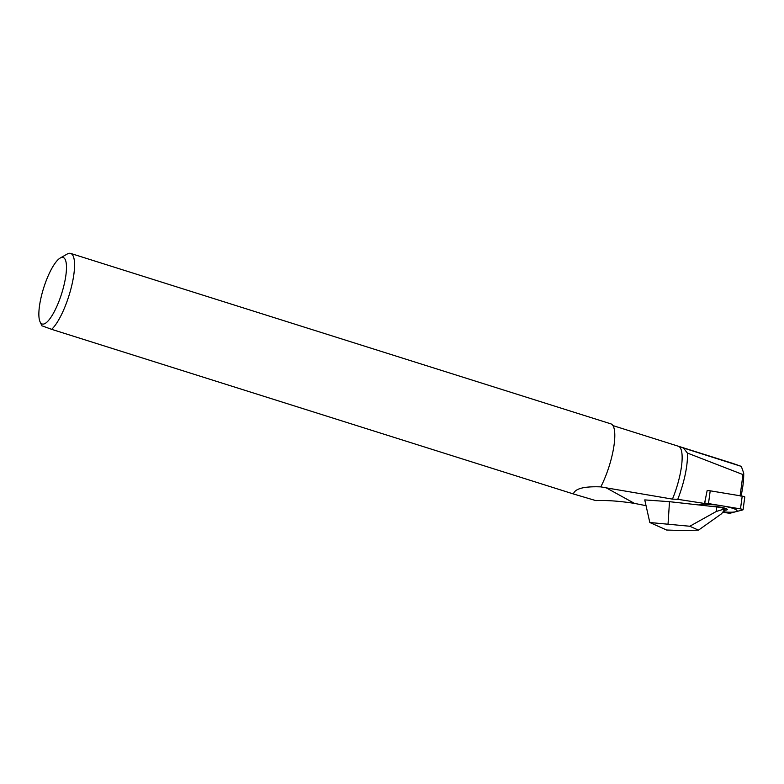 <?xml version="1.0" encoding="UTF-8"?>
<svg xmlns="http://www.w3.org/2000/svg" width="784" height="784" viewBox="0 0 784 784"><rect width="100%" height="100%" fill="white"/><g stroke="black" fill="none" stroke-linecap="round" stroke-linejoin="round"><path stroke-width="1.18" d="M60.201 258.044A34.859 9.428 -72.5 0 0 43.806 287.503A34.859 9.428 107.5 0 0 40.072 321.842A34.859 9.428 107.5 0 0 61.534 293.99A34.859 9.428 -72.5 0 0 60.201 258.044L67.179 254.055A41.003 11.094 -72.5 0 1 70.648 253.418A41.003 11.094 -72.5 0 1 68.747 296.342A41.003 11.094 107.5 0 1 51.646 329.339L573.408 493.959C574.937 488.608 584.07 486.247 600.799 486.874L606.277 487.854L634.472 503.387L646.045 505.68M634.472 503.387C619.664 501.084 606.777 500.163 595.82 500.604L573.408 493.959M683.481 448.007L741.331 466.402L743.712 473.164L742.948 474.575L687.362 453.034L683.481 448.007L678.464 446.263A39.984 10.819 107.5 0 1 672.447 499.114L606.277 487.854M733.03 463.481L741.331 466.402M698.485 530.141L721.525 513.794L725.014 509.277A7.379 1.147 -172.2 0 0 716.743 506.954L669.497 501.682L644.752 499.908L649.818 522.516L666.596 530.023L683.168 530.582L698.485 530.141L689.793 526.25L649.818 522.516M707.766 490.559L707.178 490.461L704.532 503.465L698.809 504.955L704.796 503.397L698.809 504.955M704.532 503.465L677.768 499.31L672.447 499.114M724.318 510.903L723.25 509.345L716.311 511.462L689.793 526.25M669.497 501.682L668.056 523.82M51.646 329.339L42.552 326.017M600.799 486.874A41.003 11.094 -72.5 0 0 613.754 447.125A41.003 11.094 -72.5 0 0 610.883 423.86L70.648 253.418M687.362 453.034A44.012 11.907 107.5 0 1 677.768 499.31M740.998 496.252C742.909 487.746 743.81 480.053 743.712 473.164M740.116 495.87L742.948 474.575M704.796 503.397A3.283 0.51 -172.2 0 1 708.481 503.573L740.478 508.894L708.481 503.573A3.283 0.51 -172.2 0 0 704.796 503.397L705.09 501.211M740.478 508.894A3.283 0.51 -172.2 0 1 742.83 509.894L730.629 513.069L742.83 509.894A3.283 0.51 -172.2 0 0 743.065 509.747A3.283 0.51 -172.2 0 0 740.478 508.894L742.223 496.125L710.216 490.813A3.283 0.51 7.8 0 0 707.168 490.559M726.944 512.883A3.283 0.51 -172.2 0 0 730.629 513.069A3.283 0.51 -172.2 0 1 726.944 512.883L723.328 512.285L726.944 512.883M710.569 506.268A9.702 1.499 7.8 0 1 721.123 507.268A9.702 1.499 7.8 0 1 727.327 509.502A9.702 1.499 7.8 0 1 727.121 509.796A9.702 1.499 7.8 0 1 724.622 510.208M742.223 496.125A3.283 0.51 7.8 0 1 744.8 496.978L743.065 509.747M726.347 508.708A9.467 1.47 7.8 0 1 724.769 508.865M723.652 511.923A19.531 3.028 -172.2 0 0 736.656 511.374A19.531 3.028 -172.2 0 0 722.152 505.847A19.531 3.028 -172.2 0 0 698.985 504.974M678.464 446.263L733.363 463.579M716.743 506.954L716.311 511.462M708.481 503.573L710.216 490.813M612.921 425.585L733.197 463.53M40.072 321.842L42.003 325.938"/></g></svg>
